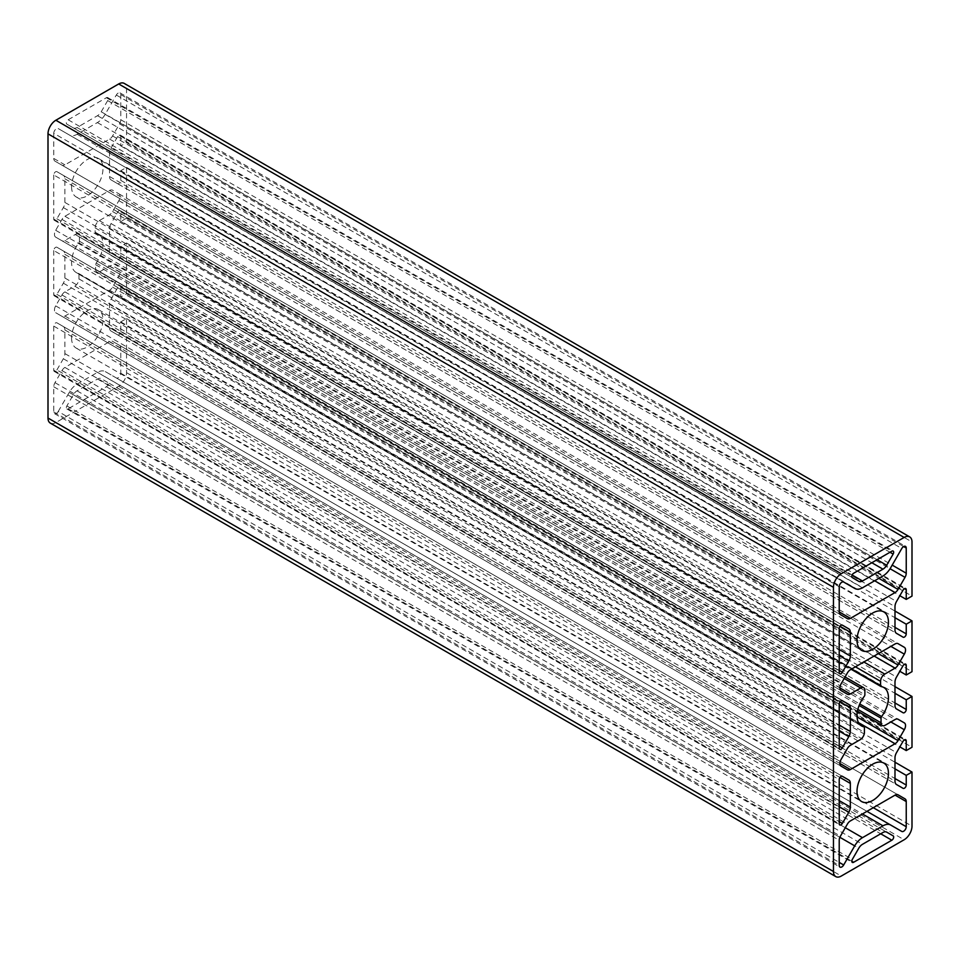 <?xml version="1.0" encoding="UTF-8"?>
<svg xmlns="http://www.w3.org/2000/svg" width="960" height="960" viewBox="0 0 960 960"><rect width="100%" height="100%" fill="white"/><g stroke="black" fill="none" stroke-linecap="round" stroke-linejoin="round"><path stroke-width="0.72" stroke-dasharray="4.8 3.6" d="M118.86 269.388L112.584 265.764A5.928 3.42 120 0 0 109.62 266.052L99.78 271.74A5.928 3.42 -60 0 1 96.816 272.028A5.928 3.42 -60 0 1 95.58 269.316L95.58 264.672A1.848 1.068 -60 0 1 96.156 263.1A22.212 12.828 120 0 0 102.984 244.188A22.212 12.828 120 0 0 98.376 234.024A22.212 12.828 120 0 0 95.736 233.088A1.848 1.068 -60 0 1 95.508 233.016A1.848 1.068 -60 0 1 95.124 232.164L95.124 227.868A5.928 3.42 -60 0 1 99.312 220.608L109.62 214.656A5.928 3.42 120 0 0 112.584 211.536L118.86 200.652A5.928 3.42 120 0 0 120.096 196.524A5.928 3.42 120 0 0 118.86 193.812L112.584 190.188A5.928 3.42 120 0 0 109.62 190.476L64.92 216.276A5.928 3.42 120 0 0 61.968 219.408L55.68 230.292A5.928 3.42 120 0 0 55.68 237.132L61.968 240.756A5.928 3.42 120 0 0 64.92 240.468L75.228 234.516A5.928 3.42 -60 0 1 78.192 234.228A5.928 3.42 -60 0 1 79.416 236.94L79.416 241.236A1.848 1.068 -60 0 1 78.816 242.856A22.212 12.828 120 0 0 76.164 272.496A22.212 12.828 120 0 0 78.396 273.348A1.848 1.068 -60 0 1 78.576 273.42A1.848 1.068 -60 0 1 78.96 274.272L78.96 278.916A5.928 3.42 -60 0 1 74.772 286.176L64.92 291.864A5.928 3.42 120 0 0 61.968 294.984L55.68 305.868A5.928 3.42 120 0 0 55.68 312.708L61.968 316.344A5.928 3.42 120 0 0 64.92 316.044L109.62 290.244A5.928 3.42 120 0 0 112.584 287.112L118.86 276.228A5.928 3.42 120 0 0 120.096 272.1A5.928 3.42 120 0 0 118.86 269.388L898.032 719.244M108.216 98.772A2.592 1.5 120 0 0 107.676 97.584A2.592 1.5 120 0 0 106.38 97.716L68.16 119.784A2.592 1.5 120 0 0 66.468 122.064A2.592 1.5 120 0 0 66.864 124.152L73.332 127.884A7.404 4.272 120 0 0 77.028 127.512L97.512 115.692A7.404 4.272 120 0 0 101.22 111.78L107.676 100.584A2.592 1.5 120 0 0 108.216 98.772M107.676 382.38L101.22 378.648A7.404 4.272 120 0 0 97.512 379.008L77.028 390.84A7.404 4.272 120 0 0 73.332 394.74L66.864 405.936A2.592 1.5 120 0 0 66.864 408.936A2.592 1.5 120 0 0 68.16 408.804L106.38 386.736A2.592 1.5 120 0 0 108.216 383.568A2.592 1.5 120 0 0 107.676 382.38L886.668 832.116M71.568 186.744A22.212 12.828 120 0 0 76.164 196.92A22.212 12.828 120 0 0 93.288 190.968A22.212 12.828 120 0 0 102.984 168.612A22.212 12.828 120 0 0 98.376 158.436A22.212 12.828 120 0 0 81.264 164.388A22.212 12.828 120 0 0 71.568 186.744M71.568 337.908A22.212 12.828 120 0 0 76.164 348.084A22.212 12.828 120 0 0 93.288 342.132A22.212 12.828 120 0 0 102.984 319.776A22.212 12.828 120 0 0 98.376 309.6A22.212 12.828 120 0 0 81.264 315.552A22.212 12.828 120 0 0 71.568 337.908M50.304 423.108A11.112 6.408 120 0 0 55.86 422.556L118.692 386.28A11.112 6.408 120 0 0 126.54 372.684L126.54 318.564L120.78 321.888L120.78 331.56A2.592 1.5 -60 0 1 119.652 334.176A2.592 1.5 -60 0 1 117.66 334.86L111.06 331.056A7.404 4.272 -60 0 1 109.524 327.672L109.524 304.32A7.404 4.272 -60 0 1 111.06 299.16L117.66 287.736A2.592 1.5 -60 0 1 120.252 286.236A2.592 1.5 -60 0 1 120.78 287.424L120.78 297.096L126.54 293.772L126.54 242.988L120.78 246.312L120.78 255.984A2.592 1.5 -60 0 1 119.652 258.588A2.592 1.5 -60 0 1 117.66 259.284L111.06 255.48A7.404 4.272 -60 0 1 109.524 252.084L109.524 228.744A7.404 4.272 -60 0 1 111.06 223.572L117.66 212.148A2.592 1.5 -60 0 1 120.252 210.66A2.592 1.5 -60 0 1 120.78 211.848L120.78 221.52L126.54 218.196L126.54 167.4L120.78 170.724L120.78 180.396A2.592 1.5 -60 0 1 119.652 183.012A2.592 1.5 -60 0 1 117.66 183.708L111.06 179.892A7.404 4.272 -60 0 1 109.524 176.508L109.524 153.156A7.404 4.272 -60 0 1 111.06 147.996L117.66 136.572A2.592 1.5 -60 0 1 120.252 135.072A2.592 1.5 -60 0 1 120.78 136.26L120.78 145.932L126.54 142.608L126.54 88.5A11.112 6.408 120 0 0 124.248 83.412M126.54 142.608L912 596.088M120.78 145.932L899.844 595.716M111.06 179.892L896.52 633.372M117.66 183.708L903.108 637.188M120.78 170.724L894.984 617.7M126.54 167.4L894.984 611.052M126.54 218.196L912 671.664M120.78 221.52L899.844 671.304M111.06 255.48L896.52 708.96M117.66 259.284L903.108 712.764M120.78 246.312L894.984 693.288M126.54 242.988L894.984 686.64M126.54 293.772L912 747.252M120.78 297.096L899.844 746.88M111.06 331.056L896.52 784.536M117.66 334.86L903.108 788.34M120.78 321.888L894.984 768.864M126.54 318.564L894.984 762.216M56.892 369.948L63.348 358.752A7.404 4.272 120 0 0 64.884 353.592L64.884 329.94A7.404 4.272 120 0 0 63.348 326.556L56.892 322.812A2.592 1.5 120 0 0 54.888 323.508A2.592 1.5 120 0 0 53.76 326.124L53.76 370.26A2.592 1.5 120 0 0 54.3 371.448A2.592 1.5 120 0 0 56.892 369.948L839.22 821.616M53.76 250.536L53.76 294.684A2.592 1.5 120 0 0 54.3 295.86A2.592 1.5 120 0 0 56.892 294.372L63.348 283.176A7.404 4.272 120 0 0 64.884 278.016L64.884 254.364A7.404 4.272 120 0 0 63.348 250.968L56.892 247.236A2.592 1.5 120 0 0 54.888 247.932A2.592 1.5 120 0 0 53.76 250.536L839.22 704.016M53.76 174.96L53.76 219.096A2.592 1.5 120 0 0 54.3 220.284A2.592 1.5 120 0 0 56.892 218.784L63.348 207.588A7.404 4.272 120 0 0 64.884 202.428L64.884 178.776A7.404 4.272 120 0 0 63.348 175.392L56.892 171.66A2.592 1.5 120 0 0 54.888 172.356A2.592 1.5 120 0 0 53.76 174.96L839.22 628.44M58.224 411.492L69.252 392.388A15.552 8.976 -60 0 1 77.028 384.18L97.512 372.36A15.552 8.976 -60 0 1 105.288 371.592L116.316 377.952A3.708 2.136 120 0 0 119.172 376.968A3.708 2.136 120 0 0 120.78 373.236L120.78 348.084A5.928 3.42 120 0 0 119.556 345.372L112.584 341.34A5.928 3.42 120 0 0 109.62 341.64L64.92 367.44A5.928 3.42 120 0 0 61.968 370.572L54.984 382.656A5.928 3.42 120 0 0 53.76 386.784L53.76 411.936A3.708 2.136 120 0 0 54.528 413.628A3.708 2.136 120 0 0 58.224 411.492L839.22 862.392M53.76 133.284L53.76 158.436A5.928 3.42 120 0 0 54.984 161.148L61.968 165.18A5.928 3.42 120 0 0 64.92 164.88L109.62 139.08A5.928 3.42 120 0 0 112.584 135.948L119.556 123.864A5.928 3.42 120 0 0 120.78 119.736L120.78 94.584A3.708 2.136 120 0 0 120.024 92.892A3.708 2.136 120 0 0 116.316 95.028L105.156 114.36A15.552 8.976 -60 0 1 97.38 122.568L77.16 134.244A15.552 8.976 -60 0 1 69.384 135.012L58.224 128.568A3.708 2.136 120 0 0 55.38 129.564A3.708 2.136 120 0 0 53.76 133.284L839.22 586.764M118.86 193.812L898.032 643.656M73.332 127.884L858.78 581.352L73.332 127.884M66.864 124.152L852.324 577.62L66.864 124.152M61.968 316.344L847.416 769.812L61.968 316.344M55.68 312.708L841.14 766.188L55.68 312.708M61.968 240.756L847.416 694.236L61.968 240.756M55.68 237.132L841.14 690.612L55.68 237.132M54.984 161.148L840.444 614.628M58.224 128.568L843.684 582.048L58.224 128.568M61.968 165.18L847.416 618.66L61.968 165.18M112.584 341.34L898.032 794.82L112.584 341.34M116.316 377.952L901.776 831.432L116.316 377.952M105.288 371.592L866.964 811.344M56.892 171.66L842.34 625.14L56.892 171.66M56.892 247.236L842.34 700.716L56.892 247.236M63.348 250.968L842.328 700.704L63.348 250.968M56.892 322.812L842.34 776.292L56.892 322.812M95.736 233.088L851.22 669.276M106.38 97.716L891.84 551.196M126.54 88.5L912 541.968M120.78 136.26L904.404 588.684M117.66 136.572L903.108 590.052M111.06 147.996L896.52 601.476M109.524 153.156L894.984 606.636M109.524 176.508L894.984 629.988M120.78 180.396L894.984 627.384M120.78 211.848L904.404 664.26M117.66 212.148L903.108 665.628M111.06 223.572L896.52 677.052M109.524 228.744L894.984 682.212M109.524 252.084L894.984 705.564M120.78 255.984L894.984 702.96M120.78 287.424L904.404 739.848M117.66 287.736L903.108 741.216M111.06 299.16L896.52 752.64M109.524 304.32L894.984 757.8M109.524 327.672L894.984 781.14M120.78 331.56L894.984 778.536M126.54 372.684L912 826.152M118.692 386.28L904.14 839.76M55.86 422.556L841.308 876.036M106.38 386.736L880.716 833.796M68.16 408.804L851.784 861.228M66.864 405.936L852.324 859.416M73.332 394.74L858.78 848.22M77.028 390.84L862.488 844.308M97.512 379.008L882.972 832.488M77.028 127.512L852.12 575.004M68.16 119.784L853.62 573.264M107.676 100.584L890.004 552.252M101.22 111.78L877.08 559.716M97.512 115.692L871.836 562.74M64.92 316.044L839.904 763.476M55.68 305.868L841.14 759.348M61.968 294.984L847.416 748.464M64.92 291.864L850.38 745.344M74.772 286.176L860.22 739.656M78.96 278.916L864.42 732.396M78.96 274.272L864.42 727.752M78.396 273.348L859.764 724.476M78.816 242.856L864.264 696.336M79.416 241.236L864.876 694.716M79.416 236.94L864.876 690.408M75.228 234.516L844.188 678.468M64.92 240.468L839.904 687.9M55.68 230.292L841.14 683.772M61.968 219.408L847.416 672.888M64.92 216.276L850.38 669.756M109.62 190.476L895.08 643.956M118.86 200.652L890.88 646.368M112.584 211.536L878.316 653.628M109.62 214.656L874.128 656.052M99.312 220.608L863.82 661.992M95.124 227.868L855.444 666.828M95.124 232.164L851.724 668.988M96.156 263.1L859.764 703.968M95.58 264.672L859.128 705.504M95.58 269.316L857.868 709.428M99.78 271.74L885.228 725.22M109.62 266.052L895.08 719.532M118.86 276.228L890.88 721.956M112.584 287.112L857.052 716.928M109.62 290.244L858.468 722.592M53.76 158.436L64.92 164.88M77.16 134.244L862.62 587.712M97.38 122.568L882.84 576.048M105.156 114.36L890.616 567.84M116.316 95.028L901.776 548.508M120.78 94.584L903.624 546.552M120.78 119.736L892.188 565.104M119.556 123.864L890.076 568.728M112.584 135.948L878.844 578.352M109.62 139.08L874.656 580.764M77.028 384.18L845.292 827.736M69.252 392.388L839.868 837.3M53.76 411.936L839.22 865.416M53.76 386.784L839.22 840.264M54.984 382.656L840.444 836.136M61.968 370.572L847.416 824.052M64.92 367.44L850.38 820.92M109.62 341.64L120.78 348.084M120.78 373.236L873.288 807.696M97.512 372.36L862.416 813.972M53.76 219.096L839.22 672.576M56.892 218.784L839.22 670.464M64.884 178.776L839.976 626.28M64.884 202.428L839.22 649.488M63.348 207.588L839.22 655.536M53.76 294.684L839.22 748.152M56.892 294.372L839.22 746.04M64.884 254.364L839.976 701.856M64.884 278.016L839.22 725.064M63.348 283.176L839.22 731.112M63.348 358.752L839.22 806.688M64.884 353.592L839.22 800.64M53.76 370.26L839.22 823.74M53.76 326.124L839.22 779.604M64.884 329.94L839.976 777.432M98.376 234.024L883.836 687.504M107.676 97.584L893.136 551.064M76.164 196.92L861.624 650.4M76.164 348.084L861.624 801.564M120.252 135.072L905.7 588.552M120.252 210.66L905.7 664.14M120.252 286.236L905.7 739.716M98.376 309.6L883.836 763.08M98.376 158.436L883.836 611.916M66.864 408.936L852.324 862.416M78.576 273.42L859.704 724.404M76.164 272.496L861.624 725.976M78.192 234.228L845.064 676.968M95.508 233.016L851.184 669.3M96.816 272.028L857.472 711.204M69.384 135.012L843.672 582.036M120.024 92.892L905.472 546.372M54.528 413.628L839.976 867.108M54.3 220.284L839.748 673.764M54.3 295.86L839.748 749.34M54.3 371.448L839.748 824.928"/><path stroke-width="1.44" d="M898.032 719.244L904.32 722.868L898.032 719.244A5.928 3.42 120 0 0 895.08 719.532L885.228 725.22A5.928 3.42 -60 0 1 882.264 725.508A5.928 3.42 -60 0 1 881.04 722.796L881.04 718.152A1.848 1.068 -60 0 1 881.604 716.568A22.212 12.828 120 0 0 888.432 697.668A22.212 12.828 120 0 0 883.836 687.504A22.212 12.828 120 0 0 881.184 686.568A1.848 1.068 -60 0 1 880.968 686.496A1.848 1.068 -60 0 1 880.584 685.644L880.584 681.348A5.928 3.42 -60 0 1 884.772 674.088L895.08 668.136A5.928 3.42 120 0 0 898.032 665.016L904.32 654.132A5.928 3.42 120 0 0 905.544 650.004A5.928 3.42 120 0 0 904.32 647.292L898.032 643.656L904.32 647.292M898.032 643.656L898.032 643.656A5.928 3.42 120 0 0 895.08 643.956L850.38 669.756A5.928 3.42 120 0 0 847.416 672.888L841.14 683.772A5.928 3.42 120 0 0 841.14 690.612L847.416 694.236A5.928 3.42 120 0 0 850.38 693.948L860.688 687.996A5.928 3.42 -60 0 1 863.64 687.696A5.928 3.42 -60 0 1 864.876 690.408L864.876 694.716A1.848 1.068 -60 0 1 864.264 696.336A22.212 12.828 120 0 0 861.624 725.976A22.212 12.828 120 0 0 863.844 726.828A1.848 1.068 -60 0 1 864.036 726.9A1.848 1.068 -60 0 1 864.42 727.752L864.42 732.396A5.928 3.42 -60 0 1 860.22 739.656L850.38 745.344A5.928 3.42 120 0 0 847.416 748.464L841.14 759.348A5.928 3.42 120 0 0 841.14 766.188L847.416 769.812A5.928 3.42 120 0 0 850.38 769.524L895.08 743.724A5.928 3.42 120 0 0 898.032 740.592L904.32 729.708A5.928 3.42 120 0 0 905.544 725.58A5.928 3.42 120 0 0 904.32 722.868M893.676 552.252A2.592 1.5 120 0 0 893.136 551.064A2.592 1.5 120 0 0 891.84 551.196L853.62 573.264A2.592 1.5 120 0 0 851.916 575.544A2.592 1.5 120 0 0 852.324 577.62L858.78 581.352A7.404 4.272 120 0 0 862.488 580.992L882.972 569.16A7.404 4.272 120 0 0 886.668 565.26L893.136 554.064A2.592 1.5 120 0 0 893.676 552.252M886.668 832.116L893.136 835.848L886.668 832.116A7.404 4.272 120 0 0 882.972 832.488L862.488 844.308A7.404 4.272 120 0 0 858.78 848.22L852.324 859.416A2.592 1.5 120 0 0 852.324 862.416A2.592 1.5 120 0 0 853.62 862.284L891.84 840.216A2.592 1.5 120 0 0 893.676 837.036A2.592 1.5 120 0 0 893.136 835.848M857.016 640.224A22.212 12.828 120 0 0 861.624 650.4A22.212 12.828 120 0 0 878.736 644.448A22.212 12.828 120 0 0 888.432 622.092A22.212 12.828 120 0 0 883.836 611.916A22.212 12.828 120 0 0 866.712 617.868A22.212 12.828 120 0 0 857.016 640.224M857.016 791.388A22.212 12.828 120 0 0 861.624 801.564A22.212 12.828 120 0 0 878.736 795.612A22.212 12.828 120 0 0 888.432 773.256A22.212 12.828 120 0 0 883.836 763.08A22.212 12.828 120 0 0 866.712 769.032A22.212 12.828 120 0 0 857.016 791.388M912 541.968A11.112 6.408 120 0 0 909.696 536.892A11.112 6.408 120 0 0 904.14 537.444L841.308 573.72A11.112 6.408 120 0 0 833.46 587.316L833.46 871.5A11.112 6.408 120 0 0 835.752 876.588A11.112 6.408 120 0 0 841.308 876.036L904.14 839.76A11.112 6.408 120 0 0 912 826.152L912 772.044L906.24 775.368L906.24 785.04A2.592 1.5 -60 0 1 905.112 787.644A2.592 1.5 -60 0 1 903.108 788.34L896.52 784.536A7.404 4.272 -60 0 1 894.984 781.14L894.984 757.8A7.404 4.272 -60 0 1 896.52 752.64L903.108 741.216A2.592 1.5 -60 0 1 905.7 739.716A2.592 1.5 -60 0 1 906.24 740.904L906.24 750.576L912 747.252L912 696.456L906.24 699.78L906.24 709.464A2.592 1.5 -60 0 1 905.112 712.068A2.592 1.5 -60 0 1 903.108 712.764L896.52 708.96A7.404 4.272 -60 0 1 894.984 705.564L894.984 682.212A7.404 4.272 -60 0 1 896.52 677.052L903.108 665.628A2.592 1.5 -60 0 1 905.7 664.14A2.592 1.5 -60 0 1 906.24 665.316L906.24 675L912 671.664L912 620.88L906.24 624.204L906.24 633.876A2.592 1.5 -60 0 1 905.112 636.492A2.592 1.5 -60 0 1 903.108 637.188L896.52 633.372A7.404 4.272 -60 0 1 894.984 629.988L894.984 606.636A7.404 4.272 -60 0 1 896.52 601.476L903.108 590.052A2.592 1.5 -60 0 1 905.7 588.552A2.592 1.5 -60 0 1 906.24 589.74L906.24 599.412L912 596.088L912 541.968M909.696 536.892L124.248 83.412A11.112 6.408 120 0 0 118.692 83.964L55.86 120.24A11.112 6.408 120 0 0 48 133.848L48 418.032A11.112 6.408 120 0 0 50.304 423.108L835.752 876.588M899.844 595.716L906.24 599.412M894.984 617.7L906.24 624.204M894.984 611.052L912 620.88M899.844 671.304L906.24 675M894.984 693.288L906.24 699.78M894.984 686.64L912 696.456M899.844 746.88L906.24 750.576M894.984 768.864L906.24 775.368M894.984 762.216L912 772.044M848.808 812.232A7.404 4.272 120 0 0 850.344 807.072L850.344 783.42A7.404 4.272 120 0 0 848.808 780.024L842.34 776.292A2.592 1.5 120 0 0 840.348 776.988A2.592 1.5 120 0 0 839.22 779.604L839.22 823.74A2.592 1.5 120 0 0 839.748 824.928A2.592 1.5 120 0 0 842.34 823.428L848.808 812.232L839.22 806.688M839.22 748.152A2.592 1.5 120 0 0 839.748 749.34A2.592 1.5 120 0 0 842.34 747.852L848.808 736.644A7.404 4.272 120 0 0 850.344 731.484L850.344 707.832A7.404 4.272 120 0 0 848.808 704.448L842.34 700.716A2.592 1.5 120 0 0 840.348 701.412A2.592 1.5 120 0 0 839.22 704.016L839.22 748.152M839.22 672.576A2.592 1.5 120 0 0 839.748 673.764A2.592 1.5 120 0 0 842.34 672.264L848.808 661.068A7.404 4.272 120 0 0 850.344 655.908L850.344 632.256A7.404 4.272 120 0 0 848.808 628.872L842.34 625.14A2.592 1.5 120 0 0 840.348 625.824A2.592 1.5 120 0 0 839.22 628.44L839.22 672.576M854.712 845.868A15.552 8.976 -60 0 1 862.488 837.66L882.972 825.84A15.552 8.976 -60 0 1 890.748 825.072L901.776 831.432A3.708 2.136 120 0 0 904.62 830.436A3.708 2.136 120 0 0 906.24 826.716L906.24 801.564A5.928 3.42 120 0 0 905.016 798.852L898.032 794.82A5.928 3.42 120 0 0 895.08 795.12L850.38 820.92A5.928 3.42 120 0 0 847.416 824.052L840.444 836.136A5.928 3.42 120 0 0 839.22 840.264L839.22 865.416A3.708 2.136 120 0 0 839.976 867.108A3.708 2.136 120 0 0 843.684 864.972L854.712 845.868L839.868 837.3M890.748 825.072L866.964 811.344M839.22 611.916A5.928 3.42 120 0 0 840.444 614.628L847.416 618.66A5.928 3.42 120 0 0 850.38 618.36L895.08 592.56A5.928 3.42 120 0 0 898.032 589.428L905.016 577.344A5.928 3.42 120 0 0 906.24 573.216L906.24 548.064A3.708 2.136 120 0 0 905.472 546.372A3.708 2.136 120 0 0 901.776 548.508L890.616 567.84A15.552 8.976 -60 0 1 882.84 576.048L862.62 587.712A15.552 8.976 -60 0 1 854.844 588.492L843.684 582.048A3.708 2.136 120 0 0 840.828 583.032A3.708 2.136 120 0 0 839.22 586.764L839.22 611.916L850.38 618.36M854.844 588.492L843.672 582.036M898.032 794.82L905.016 798.852L898.02 794.808M842.34 625.14L848.808 628.872L842.328 625.128M842.328 700.704L848.808 704.448L842.328 700.704M842.34 776.292L848.808 780.024L842.328 776.292M851.22 669.276L880.788 686.34M118.692 83.964L904.14 537.444M904.404 588.684L906.24 589.74M894.984 627.384L906.24 633.876M904.404 664.26L906.24 665.316M894.984 702.96L906.24 709.464M904.404 739.848L906.24 740.904M894.984 778.536L906.24 785.04M48 418.032L833.46 871.5M48 133.848L833.46 587.316M55.86 120.24L841.308 573.72M880.716 833.796L891.84 840.216M851.784 861.228L853.62 862.284M852.12 575.004L862.488 580.992M890.004 552.252L893.136 554.064M877.08 559.716L886.668 565.26M871.836 562.74L882.972 569.16M839.904 763.476L850.38 769.524M859.764 724.476L863.844 726.828M844.188 678.468L860.688 687.996M839.904 687.9L850.38 693.948M890.88 646.368L904.32 654.132M878.316 653.628L898.032 665.016M874.128 656.052L895.08 668.136M863.82 661.992L884.772 674.088M855.444 666.828L880.584 681.348M851.724 668.988L880.584 685.644M859.764 703.968L881.604 716.568M859.128 705.504L881.04 718.152M857.868 709.428L881.04 722.796M890.88 721.956L904.32 729.708M857.052 716.928L898.032 740.592M858.468 722.592L895.08 743.724M903.624 546.552L906.24 548.064M892.188 565.104L906.24 573.216M890.076 568.728L905.016 577.344M878.844 578.352L898.032 589.428M874.656 580.764L895.08 592.56M845.292 827.736L862.488 837.66M839.22 862.392L843.684 864.972M895.068 795.12L906.24 801.564M873.288 807.696L906.24 826.716M862.416 813.972L882.972 825.84M839.22 670.464L842.34 672.264M839.976 626.28L850.344 632.256M839.22 649.488L850.344 655.908M839.22 655.536L848.808 661.068M839.22 746.04L842.34 747.852M839.976 701.856L850.344 707.832M839.22 725.064L850.344 731.484M839.22 731.112L848.808 736.644M839.22 800.64L850.344 807.072M839.22 821.616L842.34 823.428M839.976 777.432L850.344 783.42M859.704 724.404L864.036 726.9M845.064 676.968L863.64 687.696M851.184 669.3L880.968 686.496M857.472 711.204L882.264 725.508"/></g></svg>
